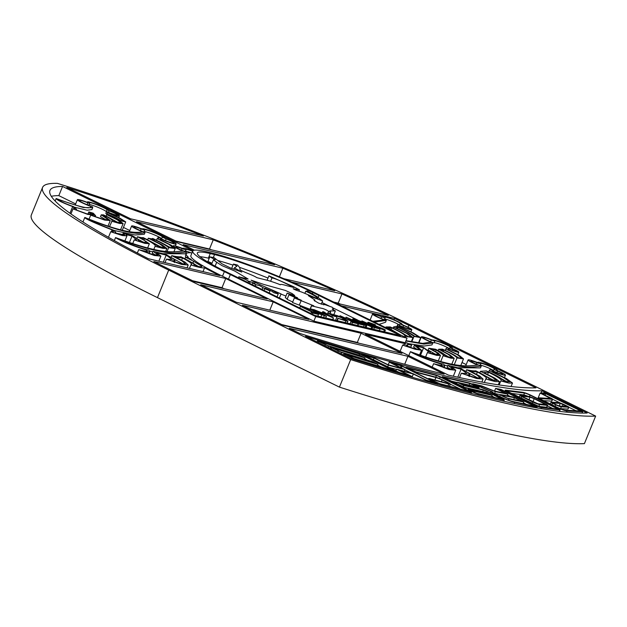 <?xml version="1.0" encoding="UTF-8"?>
<svg xmlns="http://www.w3.org/2000/svg" width="627" height="627" viewBox="0 0 627 627"><rect width="100%" height="100%" fill="white"/><g stroke="black" fill="none" stroke-linecap="round" stroke-linejoin="round"><path stroke-width="0.94" d="M375.448 324.817L370.439 323.195C369.272 322.936 369.405 323.179 370.831 323.932L383.622 329.018C385.621 330.037 385.879 330.398 384.414 330.084L379.029 328.172L383.003 329.363L382.713 328.814L369.844 323.689C367.579 322.521 367.273 322.106 368.927 322.45L375.448 324.817L375.095 325.664M369.844 323.689L369.554 324.394M367.469 323.375L367.877 322.38L368.927 322.45M377.164 326.643L376.702 327.78M380.087 327.709L379.86 328.274M383.003 329.363L382.713 328.814L382.541 329.238M378.998 327.929L378.826 328.352M384.641 331.887L385.354 330.147L384.414 330.084L383.763 331.683M369.648 323.148L370.439 323.195L370.267 323.634M375.283 324.966L375.009 325.632M380.048 328.956L374.366 327.615L372.846 326.871L375.205 327.427L361.92 320.891L380.048 328.956L379.359 330.641M361.92 320.891L361.567 321.761M372.846 326.871L372.015 328.909L372.704 327.223L371.733 326.988L371.043 328.681M374.366 327.615L373.676 329.3M371.733 326.988L355.525 319.668C354.42 319.433 354.474 319.66 355.689 320.35L366.74 325.813L356.834 321.189C353.04 319.378 352.076 318.618 353.949 318.908L360.447 321.243L372.704 327.223M352.39 319.997L352.868 318.829L353.949 318.908M365.768 325.585L365.086 327.27M366.74 325.813L366.05 327.498M355.689 320.35C354.474 319.66 354.42 319.433 355.525 319.668L355.329 320.146M360.854 321.651L360.423 322.701M364.248 325.225L358.566 323.885L357.045 323.132L359.404 323.689L346.12 317.16L364.248 325.225L363.558 326.91M346.12 317.16L345.673 318.25M358.566 323.885L357.876 325.57M358.15 323.783L352.468 322.443L350.948 321.69L353.307 322.254L340.022 315.718L358.15 323.783L357.461 325.468M340.022 315.718L339.662 316.596M350.948 321.69L350.117 323.736M352.468 322.443L351.778 324.128M345.924 320.993L338.165 318.414L346.073 320.342L343.055 318.344L331.605 314.017L329.974 313.892L331.855 315.24L336.981 316.839L332.404 315.757L328.227 313.132L337.655 315.773L343.964 318.54L347.938 321.134L345.924 320.993L345.273 322.591M338.165 318.414L337.232 320.687M332.404 315.757L331.91 316.972M336.981 316.839L335.57 320.295M331.605 314.017L331.236 314.911M343.055 318.344L342.499 319.699M337.914 318.077L336.879 320.609M333.478 317.952L313.555 309.464L320.946 312.426L325.852 313.578L322.748 311.635L323.806 311.885L333.478 317.952L332.796 319.645M330.539 316.525L326.839 314.205L322.976 313.288L330.539 316.525M333.345 317.92L332.655 319.605M322.748 311.635L322.294 312.74M313.555 309.464L313.382 309.879M326.839 314.205L326.581 314.832M311.611 309.009L326.416 316.282L315.663 312.732L313.657 311.447L315.483 311.666L304.683 307.371L317.474 312.136L311.611 309.009M323.924 315.31L316.988 312.403C315.146 311.901 315.028 312.089 316.635 312.967L323.924 315.31M316.745 313.014L316.988 312.403C315.146 311.901 315.028 312.089 316.635 312.967M326.416 316.282L325.726 317.975M310.639 308.774L310.373 309.44M304.683 307.371L304.393 308.076M315.663 312.732L315.428 313.304M321.596 315.099L320.891 316.831M318.994 312.881L318.61 313.821M318.516 314.417L312.834 313.077L311.313 312.332L313.672 312.889L300.388 306.352L318.516 314.417L317.826 316.102M300.388 306.352L299.722 307.99M311.313 312.332L310.851 313.461M312.834 313.077L312.371 314.213M268.003 278.051A75.593 7.9 22.2 0 0 239.483 267.337M233.009 265.143A75.593 7.9 22.2 0 0 218.376 260.652M199.942 256.678A75.593 7.9 -157.8 0 1 208.368 258.152L209.191 258.348M321.964 302.504L329.316 306.117M333.172 308.014L358.048 320.248M312.403 293.938L312.959 292.566L315.679 293.209L407.041 338.133L405.175 342.726L313.868 321.157L222.483 276.209A80.577 8.425 -157.8 0 1 190.867 255.651L192.74 251.059A80.577 8.425 -157.8 0 1 206.487 251.725L210.797 252.744A80.577 8.425 22.2 0 1 210.813 252.744L210.829 252.752A80.577 8.425 22.2 0 1 315.608 293.17L312.826 292.495A75.593 7.9 22.2 0 0 214.528 254.578L213.321 257.517M192.63 251.317A7.297 0.76 22.2 0 0 185.953 249.421A7.297 0.76 22.2 0 0 185.992 249.562A4.985 0.517 22.2 0 1 186.015 249.656A4.985 0.517 22.2 0 1 182.112 248.621A7.798 0.815 22.2 0 0 176.007 246.991A7.798 0.815 22.2 0 0 186.368 251.991C176.007 252.955 168.146 256.655 119.804 239.538C127.218 243.472 145.527 249.781 148.858 250.071L149.877 251.913L143.121 251.302L153.098 254.64L158.129 255.009L153.012 251.286L165.653 254.366L172.919 258.418L174.988 260.683L171.837 260.918L181.328 263.787L185.443 263.896L181.963 260.91L171.767 255.651C176.203 256.67 179.244 257.039 180.889 256.764C191.047 261.733 195.381 264.618 193.908 265.417C199.167 266.836 201.839 267.126 201.949 266.279A85.562 8.943 -157.8 0 1 193.649 261.255L185.537 257.25L188.515 257.415A85.562 8.943 -157.8 0 1 186.25 253.77A85.562 8.943 -157.8 0 1 192.003 252.869M193.077 250.635L62.567 186.454A324.512 33.921 22.2 0 0 49.964 190.412A324.512 33.921 22.2 0 0 148.293 258.692L219.795 275.582A85.562 8.943 -157.8 0 1 204.59 267.753C202.874 268.262 198.304 267.321 190.89 264.931L191.047 264.586M192.748 251.035A10.291 1.074 22.2 0 0 183.186 248.292A10.291 1.074 22.2 0 0 183.233 248.488L183.209 248.551M147.102 250.784L146.914 250.134C140.801 248.621 120.525 241.207 115.556 237.594C162.918 254.938 172.668 251.944 182.849 251.004A10.784 1.129 22.2 0 1 173.24 245.862A10.784 1.129 22.2 0 1 181.689 248.112L183.233 248.488M146.514 251.098L146.914 250.134C147.964 251.607 145.237 251.443 138.732 249.624L137.344 253.01M189.464 268.419L190.89 264.931C193.202 264.469 190.42 262.149 182.543 257.987L175.615 257.101L185.028 262.11L188.21 265.025L181.712 264.445L166.445 259.155L172.221 259.547L166.202 255.118L156.632 252.775L160.904 256.137L154.226 255.471L138.732 249.624M399.948 334.646L388.301 327.811L391.687 327.827C400.982 332.239 405.395 335.03 404.917 336.197L404.611 336.942M399.266 326.479L399.673 325.742L399.266 326.479L413.318 333.008L420.67 337.647L413.977 336.417C411.563 334.301 406.163 331.291 397.777 327.38L395.747 327.835L408.608 334.058L412.981 337.592L404.917 336.197M399.673 325.742A9.389 0.98 22.2 0 0 411.814 329.708A9.389 0.98 22.2 0 0 403.694 325.335L401.97 324.402A10.369 1.082 22.2 0 0 402.103 324.3A10.369 1.082 22.2 0 0 392.91 319.378A10.369 1.082 22.2 0 0 382.901 316.463A10.369 1.082 22.2 0 0 383.207 316.933L383.168 317.05M372.791 321.29L384.273 319.935A10.291 1.074 22.2 0 1 372.548 314.025A10.291 1.074 22.2 0 1 381.529 316.541L383.207 316.933M341.339 305.819L394.579 318.398L393.991 319.825M448.391 349.89L448.767 348.91L447.89 349.654L459.277 355.446L463.502 358.895L457.012 357.962C456.268 356.489 451.863 353.84 443.798 350.023L440.906 350.038L450.053 355.031L454.191 358.346L451.009 358.205L443.109 355.736L444.182 355.493L436.282 349.96L431.282 349.168L438.273 353.134L440.499 355.454L436.729 355.384L427.395 352.617L428.539 351.661L423.593 347.766L416.665 346.237L421.516 350.219L415.262 349.278L402.636 345.116L406.077 343.894L365.431 334.285L448.423 375.103A660.897 69.08 22.2 0 0 535.952 387.847L408.875 325.358A314.041 32.823 22.2 0 0 394.579 318.398M448.767 348.91A7.877 0.823 22.2 0 0 458.854 352.194A7.877 0.823 22.2 0 0 453.243 349.027L451.895 348.204A10.4 1.089 22.2 0 0 452.286 348.079A10.4 1.089 22.2 0 0 443.273 343.22A10.4 1.089 22.2 0 0 433.045 340.179L431.282 339.669A11.215 1.176 22.2 0 0 421.336 336.871A11.215 1.176 22.2 0 0 430.953 342.06L422.684 343.384L406.006 340.673M397.259 333.321L385.997 326.957L390.229 326.933C400.629 331.675 406.1 334.842 406.617 336.44L411.14 336.84L406.617 333.321L393.435 327.035L396.099 326.401C405.716 330.719 411.923 334.034 414.737 336.331L418.82 336.895L411.61 332.443L397.252 325.821L397.777 324.527A7.399 0.776 22.2 0 0 405.261 327.811A7.399 0.776 22.2 0 0 409.964 328.948A7.399 0.776 22.2 0 0 403.569 325.507A3.989 0.415 22.2 0 1 400.128 323.65A3.989 0.415 22.2 0 1 400.167 323.618A8.378 0.878 22.2 0 0 400.261 323.548A8.378 0.878 22.2 0 0 392.831 319.566A8.378 0.878 22.2 0 0 384.751 317.215A8.378 0.878 22.2 0 0 384.994 317.599A3.989 0.415 22.2 0 1 385.111 317.779A3.989 0.415 22.2 0 1 381.639 316.807A8.292 0.87 22.2 0 0 374.397 314.785A8.292 0.87 22.2 0 0 378.285 317.207A8.292 0.87 22.2 0 0 386.31 320.405L374.311 322.035M396.875 326.745L397.777 325.335M541.916 390.786L587.17 413.036A660.897 69.08 22.2 0 1 350.767 358.519L305.514 336.268A660.897 69.08 22.2 0 0 541.916 390.786L540.999 393.035M361.074 333.258L242.383 305.216L283.294 325.342L401.985 353.377L361.074 333.258L357.327 342.436L281.758 324.582M273.2 301.846L200.703 284.721L236.418 302.285L308.907 319.409L273.2 301.846L269.798 310.169M168.694 270.096L350.673 359.592A668.868 69.918 22.2 0 0 595.65 416.093L413.232 326.385A322.012 33.662 22.2 0 0 57.433 183.374A332.482 34.751 22.2 0 0 42.589 187.402A332.482 34.751 22.2 0 0 168.694 270.096L157.463 297.629A332.482 34.751 22.2 0 1 31.35 214.936L42.589 187.402M299.549 333.337A660.897 69.08 22.2 0 0 444.151 374.115L407.95 356.316L289.266 328.274L299.549 333.337M405.881 340.994L423.946 344.113L432.724 343.079L432.826 342.585A9.225 0.964 22.2 0 1 423.178 337.624A9.225 0.964 22.2 0 1 431.36 339.928A3.989 0.415 22.2 0 0 434.887 340.939A8.41 0.878 22.2 0 1 443.156 343.4A8.41 0.878 22.2 0 1 450.445 347.327A8.41 0.878 22.2 0 1 450.123 347.429A3.989 0.415 22.2 0 0 449.974 347.476A3.989 0.415 22.2 0 0 452.819 349.074A5.878 0.611 22.2 0 1 457.012 351.441A5.878 0.611 22.2 0 1 452.992 350.43A5.878 0.611 22.2 0 1 446.98 347.726L445.813 348.949L457.342 354.717L461.652 358.142L458.102 357.915C456.738 356.214 451.511 353.291 442.427 349.161L438.712 349.223L448.101 354.294L452.341 357.594L445.828 356.434C446.259 355.352 442.834 352.962 435.561 349.247L428.844 348.228L436.251 352.327L438.657 354.702L429.605 353.103L430.388 352.413L423.06 347.178L414.384 345.289L419.675 349.466L415.309 348.965L405.41 345.853L407.903 344.701L407.526 344.231L411.625 345.203L405.41 342.146M407.127 346.621L407.903 344.701M225.751 278.513L153.85 261.53A324.512 33.921 22.2 0 0 173.052 271.123L194.738 281.789L267.235 298.914L225.751 278.513L222.005 287.691L192.63 280.755M203.367 235.979A314.041 32.823 22.2 0 0 66.799 187.426L130.549 218.776L203.367 235.979M213.243 239.835L136.514 221.707L177.206 241.724L274.602 264.735A314.041 32.823 22.2 0 0 213.243 239.835L209.496 249.013A314.041 32.823 -157.8 0 1 211.644 249.859M189.879 258.551L188.907 258.481L191.423 259.719A85.562 8.943 -157.8 0 1 189.879 258.551L189.738 258.888M194.394 250.173L183.178 244.655L282.879 268.215A314.041 32.823 22.2 0 1 334.747 290.716L283.929 278.709M335.367 302.888L388.293 315.389A314.041 32.823 22.2 0 0 341.95 293.945L291.72 282.079M287.142 293.107L297.59 297.841L288.953 294.761L301.305 300.247L294.369 297.935L313.845 305.827L311.572 305.851L321.4 308.257C324.159 308.515 330.123 311.776 328.423 311.619L330.648 312.136L329.794 310.914L335.367 310.921L332.177 309.229L333.399 309.182L332.294 307.277L323.814 304.236L324.12 304.761L318.579 303.123L314.088 300.427L314.966 300.035L308.304 295.607L322.607 300.929L316.886 296.532L307.348 290.92L305.741 291.265C313.649 294.933 317.693 297.464 317.881 298.852L302.912 292.558C298.852 290.873 296.892 290.873 293.201 288.781L299.44 289.815L293.295 286.555L268.905 275.833L271.969 277.918C277.957 279.14 287.926 284.666 293.945 287.534L287.174 285.81C282.691 284.423 280.426 284.07 280.371 284.76C268.254 279.971 264.085 279.697 256.694 277.589C253.637 275.253 240.274 270.919 239.914 269.453C240.306 268.434 239.459 266.945 237.367 264.986L233.44 264.085L236.975 266.256L234.38 267.831L241.834 272.071L230.752 268.105L222.076 263.857L214.05 257.642L209.802 256.851L215.296 259.664L213.431 259.813L216.676 262.274L222.138 265.699L234.859 271.107L248.12 279.031L239.106 276.946L245.776 279.595L250.055 282.197L248.66 281.115L255.024 283.404L252.689 283.067L255.824 284.65L259.727 285.685L265.135 288.898L270.057 290.92L264.994 288.146L270.958 290.662L273.803 292.731L278.216 293.953L272.283 290.348L281.053 293.906L256.976 283.318L251.074 280.159L263.912 284.462L285.285 290.419L292.064 293.53L294.714 295.521L287.142 293.107L285.269 297.7L287.276 298.86M288.953 294.761L287.08 299.345L292.699 302.01M294.369 297.935L292.495 302.52L310.012 309.276M280.982 294.079L285.936 296.054M209.802 256.851L207.929 261.443L212.036 263.222M193.649 261.255L192.904 263.089L191.196 262.235M198.336 266.467A85.562 8.943 -157.8 0 1 192.904 263.089M185.937 257.289A85.562 8.943 -157.8 0 1 185.498 255.604L186.25 253.77M171.767 255.651L171.1 257.282M183.35 264.139L172.833 258.355M153.012 251.286L152.259 253.128L155.708 255.15M186.368 251.991L185.623 253.825L162.44 253.684M152.792 251.811L149.54 251.027M190.906 252.775A7.297 0.76 22.2 0 0 185.396 251.168M185.537 257.25L184.926 258.739M129.781 230.532L123.448 227.413M75.663 203.916L58.82 195.632A324.512 33.921 -157.8 0 0 51.32 196.314M204.59 267.753L203.015 271.616M411.625 345.203L410.873 347.037L407.299 346.19M333.666 302.049L338.204 303.123A314.041 32.823 -157.8 0 1 340.234 304.032M341.95 293.945L338.204 303.123M282.879 268.215L279.383 276.797M62.567 186.454L58.82 195.632M222.005 287.691L224.113 288.726M407.95 356.316L404.713 364.248M358.863 343.196L357.327 342.436M209.496 249.013L175.889 241.074M462.021 362.508L466.214 364.569M350.673 359.592L339.434 387.118L157.463 297.629M339.434 387.118A668.868 69.918 22.2 0 0 584.411 443.626L595.65 416.093M457.804 377.203L461.072 369.178L451.503 366.834L455.774 370.196L449.097 369.53L433.602 363.684L432.199 367.124M461.072 369.178L467.091 373.614L461.315 373.222L459.536 377.579M492.43 371.725L492.689 371.09L492.195 371.615L506.467 378.637L512.494 383.026L509.046 383.128L500.801 380.918C502.799 380.142 498.7 377.258 488.496 372.266L483.778 372.548L494.938 378.199L499.586 381.671L495.181 381.584L485.76 378.99C488.072 378.528 485.29 376.216 477.413 372.046L470.485 371.16L479.898 376.176L483.08 379.092L476.583 378.504L461.315 373.222M477.413 372.046L476.528 374.225M485.917 378.653L484.326 382.509M488.496 372.266L487.61 374.429M500.801 380.918L499.155 384.939M492.689 371.09A10.651 1.113 22.2 0 0 505.472 375.15A10.651 1.113 22.2 0 0 498.246 371.027L496.929 370.236A10.291 1.074 22.2 0 0 497.109 370.126A10.291 1.074 22.2 0 0 487.986 365.243A10.291 1.074 22.2 0 0 478.056 362.351A10.291 1.074 22.2 0 0 478.103 362.555L478.08 362.61M408.804 355.619L410.426 351.661C457.788 369.005 467.538 366.011 477.719 365.063A10.784 1.129 22.2 0 1 468.11 359.922A10.784 1.129 22.2 0 1 476.559 362.179L478.103 362.555M410.426 351.661C415.395 355.274 435.671 362.68 441.784 364.193L441.392 365.157M494.35 380.714L486.074 376.294M480.407 371.317L486.262 370.902C500.895 377.25 503.442 380.017 503.277 381.224L509.727 381.898L503.747 377.689L489.225 370.612L490.165 369.483A7.665 0.799 22.2 0 0 497.893 372.861A7.665 0.799 22.2 0 0 502.705 374.021A7.665 0.799 22.2 0 0 497.509 371.051A4.985 0.517 22.2 0 1 494.131 369.131A4.985 0.517 22.2 0 1 494.217 369.076A7.297 0.76 22.2 0 0 494.342 368.997A7.297 0.76 22.2 0 0 487.869 365.533A7.297 0.76 22.2 0 0 480.823 363.48A7.297 0.76 22.2 0 0 480.862 363.621A4.985 0.517 22.2 0 1 480.885 363.723A4.985 0.517 22.2 0 1 476.982 362.68A7.798 0.815 22.2 0 0 470.885 361.05A7.798 0.815 22.2 0 0 481.238 366.058C470.877 367.014 463.016 370.722 414.674 353.597C422.096 357.539 440.397 363.84 443.728 364.13L444.747 365.98L437.991 365.361L447.968 368.7L453.007 369.068L447.882 365.353L460.524 368.425L467.789 372.485L469.858 374.742L466.707 374.977L476.199 377.846L480.313 377.956L476.833 374.97L466.637 369.718C471.073 370.729 474.114 371.098 475.76 370.823C485.917 375.792 490.251 378.684 488.778 379.484L496.819 380.542L492.117 377.18L480.407 371.317L479.804 372.806M466.637 369.718L465.971 371.341M478.221 378.206L467.703 372.422M447.882 365.353L447.129 367.187L450.578 369.209M481.238 366.058L480.494 367.892L457.31 367.751M447.662 365.878L444.41 365.094M480 365.612A4.985 0.517 22.2 0 0 480.133 365.557L480.885 363.723M493.512 370.635A7.297 0.76 22.2 0 0 487.116 367.367A7.297 0.76 22.2 0 0 480.266 365.235M489.225 370.612L488.668 371.983M507.509 382.125L501.192 378.575M433.602 363.684C440.107 365.502 442.834 365.674 441.784 364.193L441.98 364.851M402.636 345.116L400.097 351.339M423.593 347.766L420.505 355.337M427.395 352.617L425.584 357.061M436.282 349.96L435.647 351.504M443.109 355.736L440.726 361.591M443.798 350.023L443.289 351.277M457.012 357.962L454.316 364.569M430.953 342.06L430.741 342.569M408.467 343.651L424.181 346.041L431.979 344.913L432.724 343.079M432.309 342.381A3.989 0.415 22.2 0 0 434.143 342.773A8.41 0.878 22.2 0 1 441.236 344.764A8.41 0.878 22.2 0 1 449.441 348.777M445.813 348.949L445.209 350.415M455.829 356.12L459.152 358.15M438.712 349.223L438.14 350.626M444.661 354.592L449.512 357.468M428.844 348.228L428.131 349.968M428.844 350.446L436.541 354.882M414.384 345.289L413.632 347.131L417.19 349.419M386.31 320.405L385.558 322.239L379.061 324.378M384.171 319.66A3.989 0.415 22.2 0 0 384.367 319.613L385.111 317.779M399.477 325.233A8.378 0.878 22.2 0 0 392.957 321.769A8.378 0.878 22.2 0 0 384.625 318.971M397.777 324.527L397.024 326.361M393.435 327.035L392.972 328.172M408.969 336.997L404.611 334.489M385.997 326.957L385.715 327.647M391.687 327.827L391.107 329.238M397.777 327.38L397.306 328.532M413.977 336.417L411.751 341.88M166.202 255.118L163.302 262.235M166.445 259.155L165.019 262.642M182.543 257.987L181.658 260.166M115.556 237.594L114.333 240.58M160.622 239.851L160.849 238.926L159.987 239.569L171.43 245.298L175.215 248.582L168.639 247.641C166.821 245.878 162.111 243.213 154.501 239.632L151.522 239.404L162.26 244.945L166.884 248.472L163.02 248.378L155.073 246.348C156.288 245.439 152.792 242.868 144.594 238.636L140.816 238.017L149.359 243.731L144.861 243.37L134.225 239.906L136.49 239.827L132.031 236.113L125.886 234.49L126.967 235.854L122.343 235.548L110.72 231.755L108.463 237.28M110.72 231.755L113.511 231.614L112.061 229.874L111.261 231.833M132.031 236.113L129.397 242.563M134.225 239.906L132.697 243.644M144.594 238.636L144.132 239.757M155.073 246.348L153.811 249.436M154.501 239.632L154.085 240.658M168.639 247.641L167.08 251.474M160.849 238.926A11.513 1.207 22.2 0 0 176.163 243.989A11.513 1.207 22.2 0 0 166.374 238.691L164.682 237.813A12.038 1.262 22.2 0 0 153.247 231.99A12.038 1.262 22.2 0 0 142.447 228.933A12.038 1.262 22.2 0 0 142.447 228.941L140.832 228.51A11.404 1.191 22.2 0 0 131.623 226.018A11.404 1.191 22.2 0 0 142.415 231.708C137.164 233.26 123.911 233.369 84.802 217.444L82.952 221.989M157.165 238.621L158.56 238.307L158.208 237.194A9.021 0.94 22.2 0 0 167.44 241.411A9.021 0.94 22.2 0 0 173.859 243.049A9.021 0.94 22.2 0 0 166.186 238.895A4.483 0.47 22.2 0 1 162.385 236.912A9.546 0.995 22.2 0 0 153.317 232.296A9.546 0.995 22.2 0 0 144.751 229.874A4.483 0.47 22.2 0 0 144.751 229.882A4.483 0.47 22.2 0 1 141.13 228.91A8.919 0.933 22.2 0 0 133.927 226.958A8.919 0.933 22.2 0 0 145.056 232.429C140.307 234.302 128.143 234.937 87.357 218.784C88.564 220.296 106.637 227.468 113.675 230.234L115.823 232.554L114.702 232.899L124.655 234.913L123.182 233.307L132.085 235.58C137.274 238.519 139.319 240.337 138.23 241.034L147.055 242.782L144.633 240.564L137.525 236.732C140.613 237.602 142.47 237.884 143.097 237.578C152.855 242.296 157.557 245.275 157.197 246.513L164.58 247.532L159.658 243.942L148.293 238.182C151.076 238.879 152.518 238.965 152.612 238.425C160.598 242.077 166.343 245.118 169.839 247.563L172.903 247.641L168.929 244.342L157.165 238.621L156.499 240.251M158.208 237.194L157.636 238.605M170.622 247.728L162.127 243.033M148.293 238.182L147.643 239.78M162.009 247.618L152.635 242.5M137.525 236.732L136.78 238.566L144.476 242.782M138.63 241.168L138.794 240.768L138.23 241.034M123.182 233.307L122.469 235.054M145.056 232.429L144.304 234.263L135.001 235L113.918 230.422M142.721 231.551A4.483 0.47 22.2 0 0 143.998 231.724A4.483 0.47 22.2 0 0 143.998 231.716A9.546 0.995 22.2 0 1 152.604 234.145A9.546 0.995 22.2 0 1 161.641 238.754A4.483 0.47 22.2 0 0 162.683 239.459M144.751 229.874A9.546 0.995 22.2 0 0 144.751 229.882L143.998 231.716L144.751 229.89M84.802 217.444C84.473 218.988 103.917 226.645 112.061 229.874M119.765 220.555L125.706 221.887L120.078 218.259L108.941 212.749A9.899 1.035 22.2 0 0 119.396 215.9A9.899 1.035 22.2 0 0 108.847 210.5A11.647 1.215 22.2 0 0 97.663 204.857A11.647 1.215 22.2 0 0 87.372 201.965A11.647 1.215 22.2 0 0 87.796 202.56A12.046 1.262 22.2 0 0 77.395 199.668A12.046 1.262 22.2 0 0 90.876 206.487C91.095 209.716 79.519 207.059 56.148 198.516C56.838 200.005 62.347 202.686 72.677 206.565L74.77 208.603L72.998 208.877L87.725 214.395L92.702 214.802L91.181 212.945L92.608 213.384L93.736 214.928L90.672 215.171L104.678 220.077L110.274 220.563L103.58 215.727L104.889 215.813C111.206 218.854 113.479 220.649 111.7 221.206L119.577 223.471L123.119 223.588L119.114 220.461L108.683 215.296L108.933 214.975C114.004 217.067 117.617 218.925 119.765 220.555L119.671 220.782M56.148 198.516L55.137 200.993M72.677 206.565L69.958 213.235M72.998 208.877L70.937 213.932M92.608 213.384L92.365 213.979M90.672 215.171L89.034 219.191M104.889 215.813L104.685 216.315M112.202 220.704L109.482 226.645M106.825 214.559L107.499 212.694L118.338 217.679L123.856 221.135L120.611 220.563C118.025 218.768 113.534 216.589 107.154 214.026L107.029 214.324M106.3 220.014L100.492 216.668L101.245 214.834L103.455 214.873C111.347 218.533 114.843 220.782 113.934 221.613L121.27 222.836L117.178 219.74L106.692 214.653L107.154 214.026L106.096 216.127M111.841 219.207L118.558 222.836M101.245 214.834L108.432 219.803L104.16 219.591L93.431 216.033L95.586 215.68L93.258 213.196L88.854 211.91L88.101 213.744L88.838 214.262M88.854 211.91L90.852 214.05L86.934 213.846L75.412 209.669L76.619 209.355L73.61 206.683C64.252 203.25 59.11 200.867 58.193 199.527L83.234 207.506L92.686 207.741L92.616 206.879A10.056 1.05 22.2 0 1 79.245 200.421A10.056 1.05 22.2 0 1 87.921 202.834L89.575 203.211A9.648 1.011 22.2 0 1 89.222 202.717A9.648 1.011 22.2 0 1 97.749 205.115A9.648 1.011 22.2 0 1 107.021 209.794L109.129 210.837L108.518 212.334M92.686 207.741L91.934 209.583L87.184 210.225L74.425 207.192M87.921 202.834L87.177 204.668A10.056 1.05 22.2 0 0 85.084 203.877M87.177 204.668L88.893 205.147L89.645 203.313M107.021 209.794L106.269 211.628A9.648 1.011 22.2 0 0 98.604 207.608A9.648 1.011 22.2 0 0 89.175 204.457M106.755 214.528L105.838 213.298L106.582 211.464A7.908 0.823 22.2 0 0 117.547 215.147A7.908 0.823 22.2 0 0 109.129 210.837M106.582 211.464L107.499 212.694M312.959 292.566L400.59 335.657L314.738 315.373L227.052 272.251A75.593 7.9 -157.8 0 1 197.348 252.947A75.593 7.9 -157.8 0 1 210.241 253.559L214.528 254.578M210.241 253.559L208.368 258.152M407.041 338.133L315.742 316.564L224.356 271.624L222.483 276.209M224.356 271.624A80.577 8.425 -157.8 0 1 192.74 251.059M315.742 316.564L313.868 321.157M312.826 292.495L312.27 293.859M233.44 264.085L231.669 268.411M239.106 276.946L238.683 277.973M281.053 293.906L279.383 297.99M311.572 305.851L310.146 309.346M328.438 311.595L327.396 314.143M305.741 291.265L304.871 293.397M268.905 275.833L267.133 280.183M271.969 277.918L270.605 281.272M537.848 398.662L540.129 393.082L544.604 392.831L581.542 410.991L582.671 411.735L581.997 413.068M540.129 393.082L550.741 398.49L538.828 397.808A7.971 0.831 22.2 0 0 538.413 397.902A7.971 0.831 22.2 0 0 541.438 399.885L555.655 406.876A7.971 0.831 22.2 0 0 567.004 411.014L582.522 411.774M545.702 393.646L542.237 393.842L550.694 398.004A4.985 0.517 -157.8 0 1 552.591 399.242A4.985 0.517 -157.8 0 1 552.324 399.297L540.568 398.584A5.98 0.627 22.2 0 0 540.255 398.654A5.98 0.627 22.2 0 0 542.527 400.144L556.745 407.135A5.98 0.627 22.2 0 0 565.256 410.238L580.829 410.983L545.702 393.646L545.051 395.229M560.35 403.051L552.591 399.234L551.838 401.076A4.985 0.517 -157.8 0 1 551.58 401.131L543.554 400.645M576.025 410.763L568.814 407.213M530.105 395.135A3.989 0.415 -157.8 0 0 524.517 393.074L507.431 390.942A3.989 0.415 22.2 0 0 507.11 390.974A3.989 0.415 22.2 0 0 508.615 391.969L539.816 406.829L558.265 409.172L530.105 395.135L529.478 396.664M511.585 393.427L523.764 394.908A3.989 0.415 -157.8 0 1 528.028 396.358M553.265 408.733L547.418 405.849M541.454 407.589A4.985 0.517 22.2 0 1 534.627 405.034L507.525 391.71A5.98 0.627 22.2 0 1 505.26 390.221A5.98 0.627 22.2 0 1 505.754 390.174L522.816 392.298A5.98 0.627 -157.8 0 1 531.194 395.394L558.226 408.686A4.985 0.517 -157.8 0 1 560.115 409.925A4.985 0.517 -157.8 0 1 559.817 409.98L541.454 407.589L541.023 408.647M501.647 390.018L534.643 406.186L513.152 401.539C506.248 400.089 493.081 393.49 492.344 391.844L475.501 384.813L482.085 386.365L495.338 391.648L507.878 394.211L498.05 389.359L501.647 390.018L501.271 390.95M507.517 395.096L510.503 396.562M523.49 402.926L526.594 404.446M482.085 386.365L481.614 387.517M495.338 391.648L494.585 393.482L500.44 394.681M507.878 394.211L507.18 395.935M472.546 384.218L472.727 383.779L490.988 391.546L490.424 392.917M490.988 391.546C491.568 393.105 507.102 400.724 514.704 402.291L514.203 403.506M514.704 402.291L537.151 407.142L536.837 407.926M537.151 407.142L500.989 389.422L495.612 388.434L494.546 391.06M495.612 388.434L505.425 393.278L493.998 390.942L481.669 385.887L472.727 383.779M503.403 399.995L478.236 394.054A4.985 0.517 22.2 0 1 471.786 391.577L470.046 390.723A4.985 0.517 22.2 0 1 468.157 389.485A4.985 0.517 22.2 0 1 469.043 389.532L489.593 394.383L486.638 392.933L466.088 388.082A4.985 0.517 22.2 0 1 459.638 385.605L444.12 377.971A4.985 0.517 22.2 0 1 442.231 376.733A4.985 0.517 22.2 0 1 443.117 376.78L468.275 382.721A4.985 0.517 -157.8 0 1 474.725 385.205L477.171 386.404A4.985 0.517 -157.8 0 1 479.059 387.643A4.985 0.517 -157.8 0 1 478.182 387.596L459.669 383.222L463.298 385.009L481.81 389.375A4.985 0.517 -157.8 0 1 488.261 391.859L502.392 398.811A4.985 0.517 -157.8 0 1 504.288 400.05A4.985 0.517 -157.8 0 1 503.403 399.995L502.972 401.045M486.638 392.933L486.356 393.623M491.584 396.828L492.171 395.378L470.007 390.237L476.747 393.317L501.906 399.266L487.171 391.601L486.724 392.698M492.171 395.378L486.238 392.455L464.599 387.345L444.472 377.838M456.997 382.454L450.844 380.997M456.464 383.763L457.091 382.227L476.685 386.859L476.081 386.146L469.764 383.458L444.606 377.517M457.091 382.227L463.706 385.48L463.134 386.883M463.706 385.48L483.299 390.112L487.171 391.601M494.922 397.612L491.874 396.115M469.623 391.922L441.377 384.469A4.985 0.517 22.2 0 1 435.177 382.055L430.514 379.766A4.985 0.517 -157.8 0 1 428.625 378.52A4.985 0.517 -157.8 0 1 429.769 378.637L447.349 383.277A4.985 0.517 -157.8 0 0 448.485 383.395A4.985 0.517 -157.8 0 0 446.596 382.149L442.113 379.946A4.985 0.517 -157.8 0 0 435.914 377.532L417.253 372.603A4.985 0.517 22.2 0 1 411.053 370.189L407.856 368.621A4.985 0.517 22.2 0 1 405.959 367.375A4.985 0.517 22.2 0 1 407.08 367.485L435.044 374.805A4.985 0.517 -157.8 0 1 441.259 377.219L468.871 390.801A4.985 0.517 -157.8 0 1 470.759 392.04A4.985 0.517 -157.8 0 1 469.623 391.922L469.223 392.902M440.17 376.96L436.439 375.51L407.809 368.127L415.858 371.897L434.527 376.827A6.975 0.729 -157.8 0 1 443.203 380.205L447.686 382.407A6.975 0.729 -157.8 0 1 450.335 384.147A6.975 0.729 -157.8 0 1 448.736 383.983L431.157 379.343L430.475 379.28L431.603 380.017L439.982 383.763L468.918 391.287L440.17 376.96L439.519 378.567M438.971 383.442L447.991 385.824A6.975 0.729 -157.8 0 0 449.583 385.981L450.335 384.147L460.555 389.187M401.084 365.745L434.872 382.501L426.478 380.228L413.107 373.653L396.523 369.154L408.898 375.244L399.352 372.493L364.514 355.36L374.06 358.111L388.387 365.157L404.971 369.656L392.024 363.284L401.084 365.745L400.402 367.406M402.017 366.199L401.335 367.869M404.901 369.844L411.963 373.347M396.523 369.154L395.856 370.776M374.06 358.111L373.402 359.733M388.387 365.157L387.729 366.771M388.826 367.312L396.429 369.374M404.971 369.656L404.313 371.27M437.599 383.575L426.721 380.628L413.35 374.053L399.281 370.236L411.782 376.388L399.501 372.846L361.63 354.216L373.911 357.758L388.144 364.765L402.213 368.574L389.265 362.21L400.841 365.345L437.599 383.575L437.278 384.367M389.265 362.21L388.215 364.781M361.63 354.216L361.442 354.678M399.501 372.846L399.258 373.433M411.782 376.388L411.516 377.039M413.35 374.053L412.064 377.195M426.721 380.628L426.431 381.326M359.592 356.011L330.405 347.131L341.582 352.507L374.907 363.119L344.999 353.965L343.957 353.8L345.093 354.537L351.865 357.868L396.092 371.725L395.809 372.407M396.092 371.725L359.459 353.706L318.602 340.97L317.497 340.782L318.626 341.527L328.642 346.143L328.133 347.389M359.733 355.658L328.642 346.143M377.391 365.713L377.948 364.334L346.182 354.796L354.075 358.573L393.043 370.502L359.475 353.989L359.005 355.148M377.948 364.334L372.634 361.724L340.43 351.865L332.608 347.946L364.985 357.962L364.467 359.224M364.985 357.962L359.686 355.352L327.49 345.501L319.645 341.746M359.475 353.989L319.707 341.597M381.185 366.873L377.626 365.126M367.547 360.164L364.663 358.746M568.838 407.166A3.989 0.415 -157.8 0 1 568.634 407.213L561.322 406.852A3.989 0.415 22.2 0 1 555.647 404.783L552.528 403.247A3.989 0.415 22.2 0 1 551.015 402.252A3.989 0.415 22.2 0 1 551.211 402.205L558.532 402.573A3.989 0.415 -157.8 0 1 564.198 404.642L567.325 406.178A3.989 0.415 -157.8 0 1 568.838 407.166L568.086 409.008A3.989 0.415 -157.8 0 1 567.89 409.055L560.569 408.686A3.989 0.415 22.2 0 1 560.036 408.592M560.272 403.349L566.988 406.414L559.574 406.069L556.737 405.034L552.857 403.004L560.272 403.349L559.198 405.998M547.622 405.348A4.985 0.517 -157.8 0 1 547.347 405.403L539.581 404.533A4.985 0.517 22.2 0 1 532.684 401.97L521.805 396.617A4.985 0.517 22.2 0 1 519.916 395.378A4.985 0.517 22.2 0 1 520.316 395.331L528.365 396.405A4.985 0.517 -157.8 0 1 535.301 398.976L545.733 404.109A4.985 0.517 -157.8 0 1 547.622 405.348L546.877 407.182A4.985 0.517 -157.8 0 1 546.603 407.236L538.828 406.367A4.985 0.517 22.2 0 1 537.002 405.873M534.212 398.717L530.05 397.173L522.001 396.107L522.894 396.875L537.911 403.764L545.78 404.595L534.212 398.717L532.942 401.813M507.745 398.294C503.348 396.429 501.851 395.512 503.262 395.535L514.438 397.714L521.429 401.155L507.745 398.294M502.29 395.418L503.262 395.535L503.058 396.029M514.438 397.714L513.67 399.595M501.725 394.791L513.756 397.103L523.843 402.064L508.897 398.944C501.945 396.115 499.554 394.728 501.725 394.791L500.448 394.665L499.695 396.499M523.843 402.064L523.169 403.71M508.897 398.944L508.411 400.136M356.834 321.189L356.497 322.012M362.861 322.631L362.43 323.689M324.253 315.773L323.563 317.458M182.112 248.621L181.509 250.095M408.875 325.358L408.091 327.286M476.982 362.68L476.379 364.162M497.509 371.051L496.921 372.501M431.36 339.928L430.639 341.707M434.887 340.939L434.143 342.773M452.819 349.074L452.365 350.195M381.639 316.807L380.981 318.398M403.569 325.507L402.989 326.941M141.13 228.91L140.432 230.611M162.385 236.912L161.641 238.754M166.186 238.895L165.473 240.643M230.352 274.571L228.479 279.156M318.931 295.497L318.14 297.433M549.605 397.745L549.323 398.443M541.438 399.885L541.25 400.339M555.655 406.876L555.467 407.331M567.004 411.014L566.542 412.143M552.324 399.297L551.58 401.131M524.517 393.074L523.764 394.908M557.137 408.428L556.862 409.094M507.525 391.71L507.219 392.471M534.627 405.034L534.329 405.763M559.817 409.98L559.26 411.336M478.182 387.596L477.837 388.442M444.12 377.971L443.9 378.52M459.638 385.605L459.411 386.146M466.088 388.082L465.634 389.202M470.046 390.723L469.819 391.295M471.786 391.577L471.057 393.364M478.236 394.054L477.821 395.073M469.764 383.458L469.106 385.072M473.636 384.947L473.197 386.036M476.081 386.146L475.869 386.671M483.299 390.112L482.68 391.616M501.302 398.553L501.091 399.07M417.253 372.603L416.955 373.331M435.914 377.532L434.911 379.993M442.113 379.946L441.392 381.71M446.596 382.149L446.259 382.987M441.377 384.469L440.993 385.393M448.736 383.983L447.991 385.824M436.439 375.51L435.757 377.188M467.781 390.543L467.577 391.044M351.865 357.868L351.504 358.754M345.093 354.537L344.685 355.533M355.219 359.216L354.96 359.851M318.626 341.527L318.226 342.514M325.28 344.795L324.88 345.79M331.534 347.875L331.134 348.863M338.227 351.159L337.82 352.155M341.582 352.507L341.072 353.753M563.109 404.384L562.364 406.21M566.236 405.92L566.04 406.398M568.634 407.213L567.89 409.055M561.322 406.852L560.569 408.686M555.647 404.783L555.028 406.296M552.528 403.247L551.909 404.76M544.644 403.851L544.361 404.533M530.05 397.173L528.953 399.854M532.684 401.97L532.064 403.498M539.581 404.533L538.828 406.367M521.805 396.617L521.178 398.145M547.347 405.403L546.603 407.236M347.162 323.038L347.938 321.134M327.725 314.346L328.227 313.132M313.257 312.434L313.657 311.447M174.243 262.517L174.988 260.683M149.124 253.747L149.877 251.913M186.015 249.656L185.263 251.49M453.321 376.208L455.774 370.196M481.865 382.062L483.08 379.092M498.308 384.813L499.586 381.671M511.076 386.506L512.494 383.026M505.472 375.15L504.476 377.587M468.11 359.922L465.712 365.8M469.114 376.576L469.858 374.742M443.994 367.814L444.747 365.98M494.131 369.131L493.378 370.965M419.565 355.007L421.516 350.219M438.273 360.925L440.499 355.454M454.191 358.346L451.824 364.13M460.829 365.431L463.502 358.895M458.854 352.194L457.859 354.631M452.286 348.079L452.122 348.479M421.336 336.871L418.86 342.938M449.974 347.476L449.379 348.941M430.388 352.413L430.051 353.244M400.128 323.65L399.423 325.374M411.265 341.801L412.981 337.592M420.67 337.647L418.522 342.891M399.438 326.557L399.626 326.095M411.814 329.708L410.944 331.84M382.901 316.463L382.705 316.948M372.548 314.025L370.126 319.982M158.843 261.185L160.904 256.137M187.058 267.847L188.21 265.025M173.24 245.862L173.052 246.325M124.867 241.003L126.967 235.854M147.627 247.986L149.359 243.731M165.716 251.341L166.884 248.472M173.891 251.819L175.215 248.582M176.163 243.989L175.341 246.011M131.623 226.018L129.358 231.567M115.564 233.189L115.823 232.554M125.706 221.887L122.328 230.156M119.396 215.9L118.707 217.585M77.395 199.668L75.201 205.06M92.702 214.802L92.498 215.296M110.274 220.563L107.985 226.167M123.119 223.588L120.603 229.756M95.163 216.707L95.586 215.68M76.329 210.053L76.619 209.355M234.38 267.831L233.832 269.171M213.431 259.813L211.558 264.398M216.77 262.125L214.904 266.71M216.676 262.274L215.1 266.138M238.958 276.664L238.464 277.863M250.055 282.197L249.593 283.333M248.496 281.531L248.065 282.589M252.689 283.067L252.078 284.564M255.824 284.65L255.228 286.108M255.73 284.689L255.158 286.077M262.893 287.527L262.094 289.486L262.893 287.456M270.057 290.92L269.218 292.989M264.759 288.71L264.053 290.45M278.216 293.953L277.04 296.837M301.305 300.247L299.432 304.832M311.47 305.702L310.004 309.291M330.648 312.136L330.17 313.296M335.367 310.921L333.94 314.409M333.399 309.182L333.149 309.793M323.814 304.236L323.579 304.808M314.966 300.035L314.589 300.968M322.607 300.929L321.267 304.213M299.44 289.815L298.899 291.14M582.671 411.735L582.13 413.075M538.413 397.902L538.06 398.764M505.26 390.221L504.821 391.295M560.115 409.925L559.527 411.367M479.059 387.643L478.66 388.638M442.231 376.733L441.902 377.532M468.157 389.485L467.828 390.284M504.288 400.05L503.802 401.233M470.759 392.04L470.297 393.176M405.959 367.375L405.794 367.79M428.625 378.52L428.421 379.022M317.497 340.782L317.027 341.927M330.405 347.131L329.935 348.275M343.957 353.8L343.494 354.945M551.015 402.252L550.31 403.968M519.916 395.378L519.187 397.165"/></g></svg>
